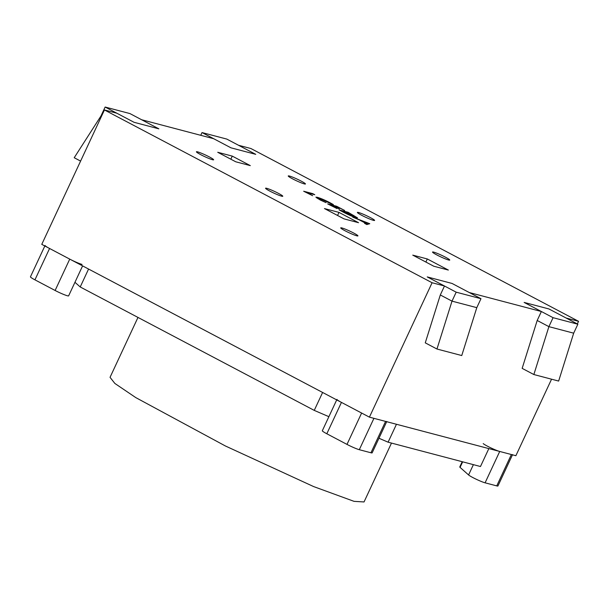 <?xml version="1.0" encoding="UTF-8"?>
<svg xmlns="http://www.w3.org/2000/svg" width="609" height="609" viewBox="0 0 609 609"><rect width="100%" height="100%" fill="white"/><g stroke="black" fill="none" stroke-linecap="round" stroke-linejoin="round"><path stroke-width="0.91" d="M391.488 443.086L364.037 501.953L354.057 501.352L313.665 486.591L225.383 445.971L135.807 397.616L114.865 383.449L110.039 377.336L137.977 317.426M388.1 442.187L396.459 424.267L488.837 448.597L480.478 466.517L388.1 442.187L378.958 438.252M328.883 416.685L314.252 410.39L80.221 286.968L74.953 282.294M314.252 410.39L322.61 392.462L88.571 269.049L80.221 286.968M202.021 132.564L230.956 147.82L255.742 154.343L226.807 139.088L202.021 132.564L200.734 135.312M105.136 107.047L134.064 122.302L158.85 128.834L129.923 113.571L105.136 107.047L100.957 116.007L101.49 116.289L100.957 116.007L74.214 157.723L80.601 161.096M480.973 298.699L452.038 283.444L427.252 276.92L456.187 292.175L452.007 301.135L476.794 307.659L461.751 355.549L436.965 349.026L425.265 342.852L440.307 294.962L452.007 301.135L476.794 307.659L480.973 298.699L456.187 292.175M553.071 317.685L577.857 324.216L548.93 308.953L524.143 302.429L553.071 317.685L548.899 326.645L573.678 333.176L548.899 326.645L533.857 374.535L522.157 368.369L537.191 320.479L548.899 326.645L537.191 320.479L541.371 311.519L469.273 292.533L452.038 283.444L427.252 276.92L444.486 286.002L432.093 282.743L104.443 109.955L116.837 113.221L134.064 122.302L158.85 128.834L141.623 119.745L213.721 138.73L230.956 147.82L255.742 154.343L238.507 145.262L250.9 148.52L578.55 321.308L577.324 323.935M577.857 324.216L573.678 333.176L558.643 381.067L533.857 374.535M444.486 286.002L440.307 294.962L452.007 301.135L436.965 349.026M512.474 454.816L497.941 485.974A9.934 0.936 -155 0 1 496.746 485.891L485.091 482.823A9.934 0.936 -155 0 1 476.109 479.184A9.934 0.936 -155 0 1 468.587 474.959L460.069 467.392A9.934 0.936 -155 0 1 459.772 466.943L462.208 461.706M512.565 454.611A9.934 0.936 -155 0 1 511.37 454.527L499.715 451.459A9.934 0.936 -155 0 1 490.74 447.821A9.934 0.936 -155 0 1 483.211 443.596M82.596 265.897L68.627 295.86A9.934 0.936 -155 0 1 67.424 295.776A9.934 0.936 -155 0 1 55.114 290.478L34.941 279.843A9.934 0.936 -155 0 1 30.45 276.829L44.838 245.983M82.048 264.42A9.934 0.936 -155 0 1 69.738 259.114L49.565 248.48A9.934 0.936 -155 0 1 45.074 245.465M386.677 421.694L372.152 452.852A9.934 0.936 -155 0 1 370.95 452.769L359.302 449.701A9.934 0.936 -155 0 1 346.993 444.395L326.82 433.76A9.934 0.936 -155 0 1 322.328 430.746L336.708 399.9M346.993 444.395L361.617 413.039L341.443 402.397A9.934 0.936 -155 0 1 336.952 399.39M386.776 421.489A9.934 0.936 -155 0 1 385.573 421.405L373.926 418.337L359.302 449.701M197.56 151.847A9.493 0.891 25 0 0 196.418 151.77A9.493 0.891 25 0 0 202.607 155.615A9.493 0.891 25 0 0 212.48 159.718A9.493 0.891 25 0 0 213.63 159.794A9.493 0.891 25 0 0 207.433 155.95A9.493 0.891 25 0 0 197.56 151.847M266.704 188.31A9.493 0.891 25 0 0 265.562 188.234A9.493 0.891 25 0 0 271.751 192.079A9.493 0.891 25 0 0 281.624 196.182A9.493 0.891 25 0 0 282.774 196.258A9.493 0.891 25 0 0 276.577 192.414A9.493 0.891 25 0 0 266.704 188.31M341.862 227.949A9.493 0.891 25 0 0 340.72 227.865A9.493 0.891 25 0 0 346.909 231.709A9.493 0.891 25 0 0 356.783 235.812A9.493 0.891 25 0 0 357.932 235.896A9.493 0.891 25 0 0 351.736 232.044A9.493 0.891 25 0 0 341.862 227.949M433.684 252.126A9.493 0.891 25 0 0 432.542 252.042A9.493 0.891 25 0 0 438.731 255.894A9.493 0.891 25 0 0 448.605 259.99A9.493 0.891 25 0 0 449.754 260.073A9.493 0.891 25 0 0 443.558 256.229A9.493 0.891 25 0 0 433.684 252.126M358.526 212.488A9.493 0.891 25 0 0 357.384 212.412A9.493 0.891 25 0 0 363.573 216.256A9.493 0.891 25 0 0 373.446 220.359A9.493 0.891 25 0 0 374.596 220.435A9.493 0.891 25 0 0 368.399 216.591A9.493 0.891 25 0 0 358.526 212.488M289.382 176.031A9.493 0.891 25 0 0 288.24 175.948A9.493 0.891 25 0 0 294.429 179.792A9.493 0.891 25 0 0 304.302 183.895A9.493 0.891 25 0 0 305.452 183.971A9.493 0.891 25 0 0 299.255 180.127A9.493 0.891 25 0 0 289.382 176.031M551.556 379.194L515.876 455.715L369.419 417.15L41.77 244.361L104.443 109.955M343.301 212.145L339.061 209.907L348.074 212.275L357.513 217.862L356.235 217.74C352.9 216.758 348.592 214.893 343.301 212.145M319.497 198.42C317.418 197.895 318.081 198.549 321.476 200.399L326.059 202.66L320.197 199.988L315.881 197.156L317.327 197.301C320.517 198.207 324.757 200.018 330.048 202.744L333.367 204.586L332.156 204.266L319.497 198.42L318.301 198.298L318.058 198.816M578.55 321.308L566.157 318.043L548.93 308.953L524.143 302.429L541.371 311.519M250.314 165.625L232.273 156.11L217.733 152.28L235.767 161.796L250.314 165.625M358.541 222.696L339 212.396L324.452 208.567L343.994 218.867L358.541 222.696M448.353 270.061L427.305 258.962L412.765 255.133L433.806 266.232L448.353 270.061M312.653 195.717L303.67 191.241L312.683 193.616L314.777 194.72L306.753 192.604L312.653 195.717M337.005 208.56L327.642 203.886L336.655 206.261L344.648 210.47L337.759 207.098L334.79 206.322L339.32 208.971L333.801 206.055L330.725 205.248L337.005 208.56M369.762 223.716L366.839 224.554L364.555 223.351L365.507 223.183L359.059 219.78L352.756 217.131L369.762 223.716M432.093 282.743L369.419 417.15M230.834 159.193L232.273 156.11M337.561 215.472L339 212.396M425.874 262.045L427.305 258.962M312.455 194.104L312.683 193.616M316.939 198.131L317.327 197.301M336.427 206.748L336.655 206.261M347.846 212.769L348.074 212.275M353.943 217.002L354.118 216.629C356.151 217.124 355.275 216.355 351.477 214.338L349.178 213.12L342.144 211.27L355.268 216.758L354.986 217.367M365.255 223.716L365.507 223.183M360.574 220.321L365.796 223.077L367.6 222.864L360.475 220.534M365.446 223.815L365.796 223.077M366.816 224.546L367.6 222.864M366.489 224.371L367.212 222.825M460.069 467.392L462.665 461.828M496.746 485.891L511.37 454.527M485.091 482.823L499.715 451.459M468.587 474.959L473.391 464.652M55.114 290.478L69.738 259.114M34.941 279.843L49.565 248.48M326.82 433.76L341.443 402.397M370.95 452.769L385.573 421.405"/></g></svg>
